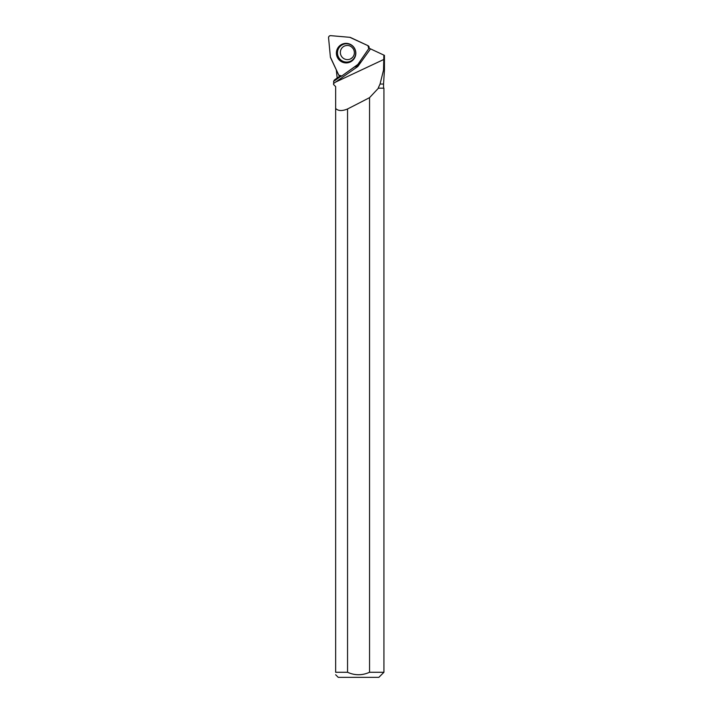 <?xml version="1.0" encoding="UTF-8"?>
<svg xmlns="http://www.w3.org/2000/svg" width="713" height="713" viewBox="0 0 713 713"><rect width="100%" height="100%" fill="white"/><g stroke="black" fill="none" stroke-linecap="round" stroke-linejoin="round"><path stroke-width="1.07" d="M330.574 57.717L338.809 75.195A2.014 1.996 -115.8 0 0 341.777 75.988L357.4 64.919A2.014 1.996 -115.8 0 0 357.89 64.428L368.764 48.627A2.014 1.996 -115.8 0 0 367.944 45.641L350.511 37.504A2.014 1.996 -115.8 0 0 349.833 37.326L330.716 35.65A2.014 1.996 -115.8 0 0 328.568 37.834L330.386 57.04A2.014 1.996 -115.8 0 0 330.574 57.717M339.183 46.265A9.768 9.679 -115.8 0 0 339.29 60.061A9.768 9.679 -115.8 0 0 354.218 58.555A9.768 9.679 -115.8 0 0 339.183 46.265M378.443 88.18L383.933 88.18L378.443 88.18L369.548 97.645A305.191 32.326 -25.2 0 1 347.543 108.973L347.543 672.27L335.645 672.27L335.645 86.585L333.55 84.499L333.524 83.546L357.792 66.541L370.519 48.876L383.879 55.115L383.541 70.034L384.432 70.061L384.432 55.373L383.879 55.115M347.543 108.973C342.142 111.201 338.176 111.032 335.645 108.465M383.933 88.18L383.933 672.27L369.548 672.27L369.548 97.645M378.336 87.797L380.056 84.036L383.549 84.036L384.432 70.061M383.541 70.034L380.056 84.036M339.816 76.184L334.415 79.972L333.595 81.398L333.737 83.466M336.322 69.927L337.142 77.797M383.933 672.27L378.844 677.35L338.247 677.35L335.645 674.748M369.548 672.27C362.222 675.559 354.887 675.559 347.543 672.27C354.878 675.55 362.222 675.55 369.548 672.27M335.645 672.27C335.645 675.514 335.645 675.514 335.645 672.27M335.645 86.585L333.55 84.499M370.519 48.876L368.995 48.163M354.584 66.915A6.355 6.292 -115.8 0 0 360.065 61.256M340.787 76.344L333.595 81.398M355.439 66.309A6.355 6.292 -115.8 0 0 357.204 65.979M368.755 48.636L367.935 45.641L349.833 37.326L330.734 35.65C329.344 35.712 328.622 36.443 328.568 37.842L330.386 57.04L338.8 75.186L341.785 75.988L357.89 64.428L368.755 48.636M354.308 58.413A9.581 9.492 64.2 0 1 337.543 56.327A9.581 9.492 64.2 0 1 347.071 43.457M353.069 59.393A9.171 9.091 -115.8 0 0 348.871 44.072A9.171 9.091 -115.8 0 0 337.802 55.293A9.171 9.091 -115.8 0 0 353.069 59.393M352.454 57.53A7.112 7.05 64.2 0 1 341.687 56.621A7.112 7.05 64.2 0 1 344.326 46.104C348.122 44.625 351.215 45.712 353.612 49.375C354.94 52.477 354.53 55.204 352.4 57.575L350.52 58.921M335.582 82.102L383.879 59.429M383.549 87.797L383.549 84.036"/></g></svg>

